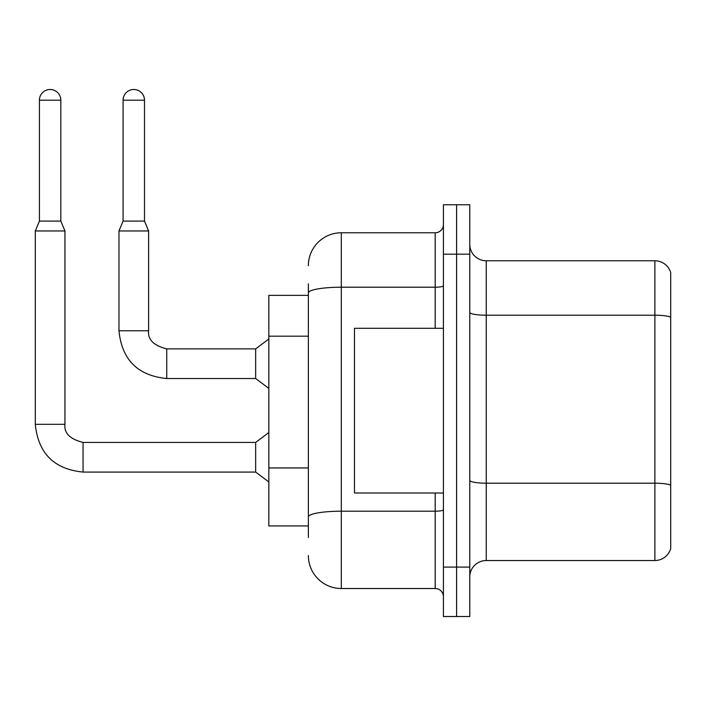 <?xml version="1.0" encoding="UTF-8"?>
<svg xmlns="http://www.w3.org/2000/svg" width="706" height="706" viewBox="0 0 706 706"><rect width="100%" height="100%" fill="white"/><g stroke="black" fill="none" stroke-linecap="round" stroke-linejoin="round"><path stroke-width="1.06" d="M268.836 525.935L308.363 525.935L268.836 525.935L268.836 295.355L308.363 295.355L308.363 283.83L308.363 324.654M469.772 576.987A16.467 16.467 0 0 1 486.24 560.52L654.886 560.52L654.886 260.77L486.24 260.77A16.467 16.467 0 0 1 469.772 244.302A16.467 16.467 0 0 0 486.24 260.77L486.24 560.52M456.597 567.103L456.597 616.514L469.772 616.514L469.772 567.103L456.597 567.103L456.597 616.514L443.421 616.514L443.421 567.103L456.597 567.103L456.597 254.178L456.597 567.103M443.421 567.103L443.421 204.775L456.597 204.775L456.597 254.178L456.597 204.775L469.772 204.775L469.772 567.103M670.7 272.631A16.467 16.467 0 0 0 654.886 260.77A16.467 16.467 0 0 1 670.7 272.631L670.7 548.659A16.467 16.467 0 0 1 654.886 560.52M469.772 480.336A16.467 2.859 0 0 0 486.24 483.195L654.886 483.195A16.467 2.859 180 0 1 670.7 485.26L670.7 485.49M308.363 537.46L308.363 283.83M308.363 265.712A32.944 32.944 0 0 1 341.307 232.768L341.307 588.513L435.187 588.513L435.187 492.991M341.307 232.768L435.187 232.768A8.234 8.234 0 0 0 443.421 224.534M308.363 522.634L308.363 479.471M443.421 596.755A8.234 8.234 0 0 0 435.187 588.513M341.307 588.513A32.944 32.944 0 0 1 308.363 555.578M443.421 328.299L354.483 328.299L354.483 492.991L443.421 492.991M60.831 221.075L39.421 221.075L39.421 100.19A10.705 10.705 0 0 1 50.126 89.486A10.705 10.705 0 0 1 60.831 100.19L60.831 221.075L64.943 230.959L64.943 424.315C63.946 433.096 69.991 439.141 83.061 442.433L83.061 472.076C54.088 469.208 38.168 453.287 35.3 424.315L35.3 230.959L64.943 230.959M255.66 457.25L255.66 472.076L83.061 472.076C54.088 469.208 38.168 453.287 35.3 424.315L64.943 424.315C63.946 433.096 69.991 439.141 83.061 442.433C69.991 439.141 63.946 433.096 64.943 424.315C63.946 433.096 69.991 439.141 83.061 442.433C69.991 439.141 63.946 433.096 64.943 424.315C63.946 433.096 69.991 439.141 83.061 442.433C69.991 439.141 63.946 433.096 64.943 424.315C63.946 433.096 69.991 439.141 83.061 442.433L255.66 442.433L255.66 457.25M144.492 221.075L123.082 221.075L123.082 100.19A10.705 10.705 0 0 1 133.787 89.486A10.705 10.705 0 0 1 144.492 100.19L144.492 221.075L148.613 230.959L118.97 230.959L118.97 330.77L148.578 330.77M166.731 348.879L255.66 348.879L255.66 378.531L166.731 378.531L166.731 348.879C153.652 345.587 147.616 339.551 148.613 330.77C147.616 339.551 153.652 345.587 166.731 348.879C153.652 345.587 147.616 339.551 148.613 330.77C147.616 339.551 153.652 345.587 166.731 348.879C153.652 345.587 147.616 339.551 148.613 330.77C147.616 339.551 153.652 345.587 166.731 348.879C153.652 345.587 147.616 339.551 148.613 330.77L148.613 230.959M308.363 336.188L268.836 336.188M308.363 467.946L268.836 467.946M670.7 317.268A16.467 2.859 180 0 0 654.886 315.211L486.24 315.211A16.467 2.859 0 0 1 469.772 312.352M469.772 254.178L443.421 254.178M443.421 509.767A8.234 1.43 0 0 1 435.187 511.197L341.307 511.197A32.944 5.719 180 0 0 308.363 516.916M308.363 292.928A32.944 5.719 180 0 1 341.307 287.21L435.187 287.21L435.187 232.768M435.187 328.299L435.187 287.21A8.234 1.43 0 0 0 443.421 285.78M39.421 100.19L60.831 100.19M123.082 100.19L144.492 100.19M118.97 330.77C121.829 359.742 137.749 375.663 166.731 378.531C137.749 375.663 121.829 359.742 118.97 330.77C121.829 359.742 137.749 375.663 166.731 378.531C137.749 375.663 121.829 359.742 118.97 330.77C121.829 359.742 137.749 375.663 166.731 378.531C137.749 375.663 121.829 359.742 118.97 330.77C121.829 359.742 137.749 375.663 166.731 378.531M35.3 424.315C38.168 453.287 54.088 469.208 83.061 472.076C54.088 469.208 38.168 453.287 35.3 424.315C38.168 453.287 54.088 469.208 83.061 472.076C54.088 469.208 38.168 453.287 35.3 424.315C38.168 453.287 54.088 469.208 83.061 472.076C54.088 469.208 38.168 453.287 35.3 424.315M255.66 472.076L268.836 481.96M255.66 442.433L268.836 432.549M39.421 221.075L35.3 230.959M255.66 378.531L268.836 388.406M255.66 348.879L268.836 339.004M123.082 221.075L118.97 230.959"/></g></svg>
